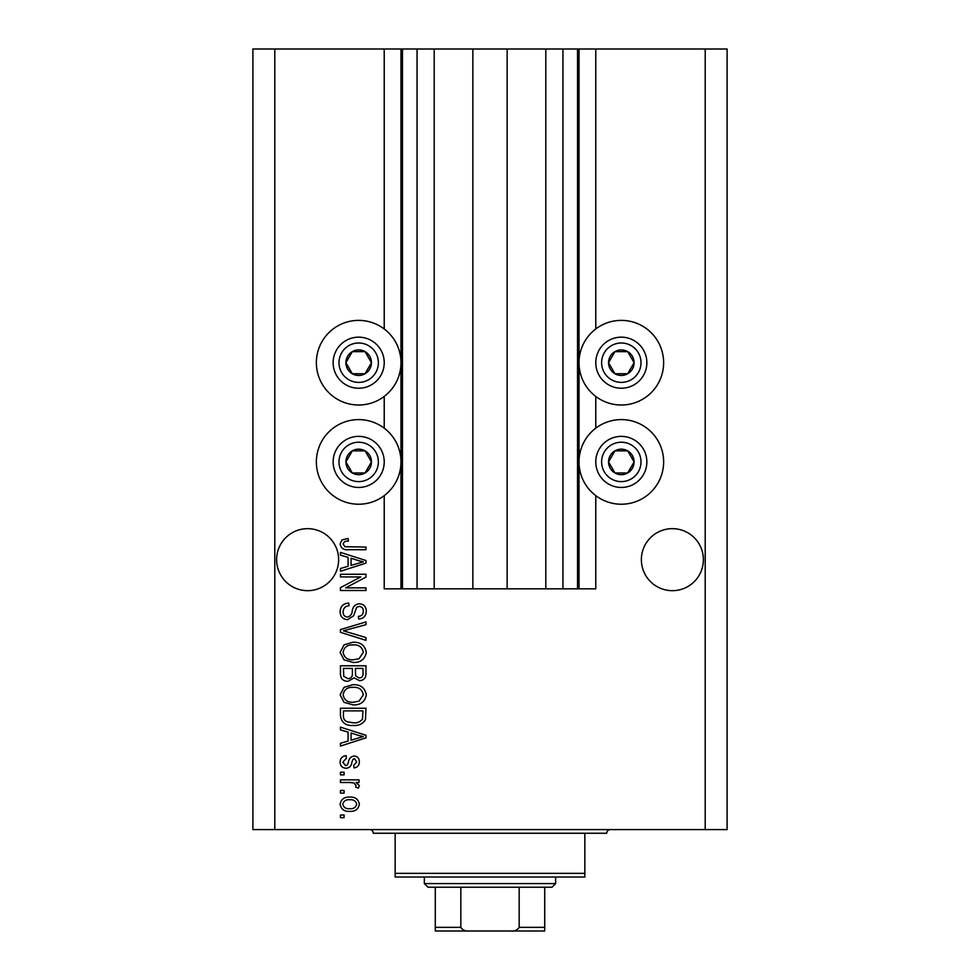 <?xml version="1.0" encoding="UTF-8"?>
<svg xmlns="http://www.w3.org/2000/svg" width="980" height="980" viewBox="0 0 980 980"><rect width="100%" height="100%" fill="white"/><g stroke="black" fill="none" stroke-linecap="round" stroke-linejoin="round"><path stroke-width="1.47" d="M434.189 49L434.189 588.845L472.85 588.845L472.85 49L384.221 49L384.221 328.962M384.221 396.435L384.221 428.174M384.221 495.647L384.221 588.845L402.462 588.845L402.462 49M417.051 49L417.051 588.845L402.462 588.845M434.189 588.845L417.051 588.845M472.85 588.845L507.15 588.845L507.15 49L472.85 49M562.949 49L562.949 588.845L577.538 588.845L577.538 49L545.811 49L545.811 588.845L507.15 588.845M545.811 49L507.15 49M562.949 588.845L545.811 588.845M577.538 49L579.009 49L579.009 588.845L577.538 588.845M595.779 495.647L595.779 588.845L579.009 588.845M705.208 49L705.208 829.595L727.099 829.595L727.099 49L595.779 49L595.779 328.962M595.779 396.435L595.779 428.174M595.779 49L579.009 49M703.383 559.666A31.005 31.005 0 0 0 672.378 528.661A31.005 31.005 0 0 0 641.373 559.666A31.005 31.005 0 0 0 672.378 590.671A31.005 31.005 0 0 0 703.383 559.666M338.627 559.666A31.005 31.005 0 0 0 307.622 528.661A31.005 31.005 0 0 0 276.617 559.666A31.005 31.005 0 0 0 307.622 590.671A31.005 31.005 0 0 0 338.627 559.666M621.32 320.387A42.312 42.312 0 0 0 579.009 362.698A42.312 42.312 0 0 0 621.32 405.01A42.312 42.312 0 0 0 663.632 362.698A42.312 42.312 0 0 0 621.32 320.387M621.32 419.599A42.312 42.312 0 0 1 663.632 461.911A42.312 42.312 0 0 1 621.32 504.222A42.312 42.312 0 0 1 579.009 461.911A42.312 42.312 0 0 1 621.32 419.599M358.68 405.01A42.312 42.312 0 0 1 316.369 362.698A42.312 42.312 0 0 1 358.68 320.387A42.312 42.312 0 0 1 400.991 362.698A42.312 42.312 0 0 1 358.68 405.01M358.68 504.222A42.312 42.312 0 0 0 400.991 461.911A42.312 42.312 0 0 0 358.68 419.599A42.312 42.312 0 0 0 316.369 461.911A42.312 42.312 0 0 0 358.68 504.222M360.775 576.914L340.452 576.914L340.452 574.255L365.981 574.255L365.981 577.085L345.634 587.853L365.981 587.853L365.981 590.511L340.452 590.511L340.452 587.669L360.775 576.914M347.545 619.691C342.731 619.213 340.256 616.543 340.109 611.655C340.452 606.277 343.319 603.435 348.733 603.104L349.064 605.763C345.327 606.106 343.331 608.139 343.098 611.875C343.074 614.95 344.531 616.665 347.471 617.033C350.436 616.249 352.053 614.117 352.298 610.663C352.971 606.51 355.311 604.207 359.317 603.778C363.813 604.158 366.14 606.632 366.312 611.177C366.079 616.04 363.531 618.649 358.68 619.029L358.349 616.371C361.547 616.138 363.2 614.436 363.323 611.275C363.372 608.384 362.012 606.779 359.256 606.424L356.659 607.257L353.645 615.759L347.545 619.691M365.981 640.357L340.452 632.308L340.452 629.577L365.981 621.933L365.981 624.664L343.429 630.802L365.981 637.6L365.981 640.357M340.109 652.349L344.115 644.828L352.874 642.243C360.469 641.937 364.952 645.306 366.312 652.374C364.989 659.295 360.615 662.664 353.192 662.468L344.017 659.871L340.109 652.349M340.109 694.795L344.115 687.274L352.874 684.689C360.469 684.383 364.952 687.752 366.312 694.82C364.989 701.741 360.615 705.11 353.192 704.914L344.017 702.317L340.109 694.795M348.072 732.121L340.452 729.892L340.452 727.136L365.981 735.282L365.981 737.867L340.452 746.037L340.452 743.281L348.072 741.039L348.072 732.121M344.09 817.663L340.452 817.663L340.452 815.005L344.09 815.005L344.09 817.663M705.208 829.595L252.901 829.595L252.901 49L274.792 49L274.792 829.595M384.221 49L274.792 49M349.921 811.354C344.384 811.71 341.126 809.333 340.109 804.225C341.101 799.202 344.299 796.826 349.738 797.095C355.177 796.814 358.386 799.19 359.354 804.225C358.411 809.198 355.262 811.575 349.921 811.354M344.09 793.114L340.452 793.114L340.452 790.468L344.09 790.468L344.09 793.114M350.068 782.505L340.452 782.505L340.452 779.86L359.011 779.86L359.011 782.505L356.059 782.505L359.354 785.642L358.349 788.141L355.703 787.148L356.034 785.348L353.866 782.983L350.068 782.505M344.09 774.886L340.452 774.886L340.452 772.228L344.09 772.228L344.09 774.886M346.099 768.247C342.253 767.965 340.256 765.87 340.109 761.975C340.305 758.238 342.302 756.131 346.087 755.654L346.418 758.3L342.767 762.158L345.646 765.601L347.337 764.988L348.353 762.489C348.807 758.802 350.705 756.621 354.05 755.984C357.529 756.327 359.293 758.287 359.354 761.864C359.28 765.405 357.516 767.426 354.037 767.916L353.707 765.27L356.696 761.962L354.429 758.63L352.886 759.476L351.82 762.44C351.367 766.017 349.468 767.952 346.099 768.247M353.351 725.47C345.793 725.935 341.493 722.689 340.452 715.755L340.452 708.234L365.981 708.234L365.503 719.492C362.845 723.889 358.79 725.886 353.351 725.47M347.949 681.37C342.988 681.161 340.489 678.577 340.452 673.64L340.452 665.788L365.981 665.788L365.981 673.701C365.957 677.989 363.813 680.328 359.562 680.708L354.209 677.854L347.949 681.37M348.072 557.363L340.452 555.133L340.452 552.377L365.981 560.536L365.981 563.12L340.452 571.279L340.452 568.523L348.072 566.281L348.072 557.363M340.109 543.949L341.922 539.968L348.072 538.449L348.402 541.095C345.646 540.776 343.87 541.769 343.098 544.072L345.021 546.718L365.981 547.073L365.981 549.719L348.647 549.719C343.821 550.233 340.979 548.31 340.109 543.949M356.696 804.164C355.74 800.905 353.425 799.435 349.738 799.754C345.989 799.435 343.662 800.954 342.767 804.298C343.735 807.545 346.062 809.014 349.738 808.708C353.486 809.014 355.801 807.495 356.696 804.164M358.484 735.392L351.06 732.991L351.06 740.17L363.323 736.58L358.484 735.392M362.992 710.88L343.429 710.88L343.429 715.437C343.208 718.475 344.446 720.606 347.153 721.807L353.388 722.823C357.247 723.179 360.273 721.905 362.49 718.977L362.992 710.88M363.323 694.832C362.22 689.43 358.729 686.931 352.837 687.335C347.337 687.176 344.09 689.651 343.098 694.783C344.164 700.051 347.557 702.55 353.266 702.256L359.035 701.153L363.323 694.832M362.992 668.433L355.373 668.433L355.618 675.735L359.146 678.05C362.11 677.707 363.396 675.943 362.992 672.782L362.992 668.433M352.384 668.433L343.429 668.433L343.747 676.274L347.925 678.711C351.122 678.43 352.604 676.641 352.384 673.321L352.384 668.433M363.323 652.386C362.22 646.984 358.729 644.485 352.837 644.889C347.337 644.73 344.09 647.204 343.098 652.337C344.164 657.617 347.557 660.104 353.266 659.81L359.035 658.707L363.323 652.386M358.484 560.634L351.06 558.233L351.06 565.411L363.323 561.822L358.484 560.634M369.742 369.08A12.764 12.764 0 0 0 352.298 351.636A12.764 12.764 0 0 0 352.298 373.748A12.764 12.764 0 0 0 369.742 369.08M368.26 368.223L371.457 362.698L365.062 351.636L352.298 351.636L345.916 362.698L352.298 373.748L365.062 373.748L368.26 368.223M336.569 349.934A25.529 25.529 0 0 1 371.457 340.587A25.529 25.529 0 0 1 380.804 375.463A25.529 25.529 0 0 1 345.916 384.809A25.529 25.529 0 0 1 336.569 349.934A25.529 25.529 0 0 0 345.916 384.809A25.529 25.529 0 0 0 380.804 375.463M371.457 362.698L365.062 351.636L352.298 351.636L345.916 362.698L352.298 373.748L365.062 373.748L371.457 362.698M632.37 369.08A12.764 12.764 0 0 0 614.938 351.636A12.764 12.764 0 0 0 614.938 373.748A12.764 12.764 0 0 0 632.37 369.08M630.887 368.223L634.085 362.698L627.702 351.636L614.938 351.636L608.543 362.698L614.938 373.748L627.702 373.748L630.887 368.223M599.197 349.934A25.529 25.529 0 0 1 634.085 340.587A25.529 25.529 0 0 1 643.431 375.463A25.529 25.529 0 0 1 608.543 384.809A25.529 25.529 0 0 1 599.197 349.934A25.529 25.529 0 0 0 608.543 384.809A25.529 25.529 0 0 0 643.431 375.463M634.085 362.698L627.702 351.636L614.938 351.636L608.543 362.698L614.938 373.748L627.702 373.748L634.085 362.698M632.37 468.293A12.764 12.764 0 0 0 614.938 450.861A12.764 12.764 0 0 0 614.938 472.973A12.764 12.764 0 0 0 632.37 468.293M630.887 467.435L634.085 461.911L627.702 450.861L614.938 450.861L608.543 461.911L614.938 472.973L627.702 472.973L630.887 467.435M599.197 449.146A25.529 25.529 0 0 1 634.085 439.8A25.529 25.529 0 0 1 643.431 474.675A25.529 25.529 0 0 1 608.543 484.022A25.529 25.529 0 0 1 599.197 449.146A25.529 25.529 0 0 0 608.543 484.022A25.529 25.529 0 0 0 643.431 474.675M634.085 461.911L627.702 450.861L614.938 450.861L608.543 461.911L614.938 472.973L627.702 472.973L634.085 461.911M369.742 468.293A12.764 12.764 0 0 0 352.298 450.861A12.764 12.764 0 0 0 352.298 472.973A12.764 12.764 0 0 0 369.742 468.293M368.26 467.435L371.457 461.911L365.062 450.861L352.298 450.861L345.916 461.911L352.298 472.973L365.062 472.973L368.26 467.435M336.569 449.146A25.529 25.529 0 0 1 371.457 439.8A25.529 25.529 0 0 1 380.804 474.675A25.529 25.529 0 0 1 345.916 484.022A25.529 25.529 0 0 1 336.569 449.146A25.529 25.529 0 0 0 345.916 484.022A25.529 25.529 0 0 0 380.804 474.675M365.062 472.973L371.457 461.911L365.062 450.861L352.298 450.861L345.916 461.911L352.298 472.973M369.632 829.595A3.651 3.651 0 0 1 373.27 833.245L395.161 833.245L395.161 873.364L584.84 873.364L584.84 833.245L395.161 833.245M610.369 829.595A3.651 3.651 0 0 0 606.73 833.245L584.84 833.245M584.84 873.364L584.84 877.014L395.161 877.014L395.161 873.364M523.198 931L456.803 931L523.198 931M555.66 883.58L552.01 887.231L427.99 887.231L424.34 883.58L555.66 883.58L555.66 877.014M424.34 883.58L424.34 877.014M544.721 887.231L544.721 929.665M544.721 931L435.279 931L435.279 927.35L435.279 931M510.31 931C514.255 931.49 517.22 930.265 519.18 927.35L544.721 927.35M519.18 887.231L519.18 927.35M460.821 887.231L460.821 927.35C462.793 930.277 465.757 931.49 469.69 931M435.279 887.231L435.279 927.35L460.821 927.35M400.991 49L400.991 588.845M375.744 372.547A19.698 19.698 0 0 0 368.529 345.634A19.698 19.698 0 0 0 341.628 352.849A19.698 19.698 0 0 0 348.831 379.75A19.698 19.698 0 0 0 375.744 372.547M638.372 372.547A19.698 19.698 0 0 0 631.169 345.634A19.698 19.698 0 0 0 604.256 352.849A19.698 19.698 0 0 0 611.471 379.75A19.698 19.698 0 0 0 638.372 372.547M638.372 471.76A19.698 19.698 0 0 0 631.169 444.859A19.698 19.698 0 0 0 604.256 452.062A19.698 19.698 0 0 0 611.471 478.975A19.698 19.698 0 0 0 638.372 471.76M375.744 471.76A19.698 19.698 0 0 0 368.529 444.859A19.698 19.698 0 0 0 341.628 452.062A19.698 19.698 0 0 0 348.831 478.975A19.698 19.698 0 0 0 375.744 471.76"/></g></svg>

